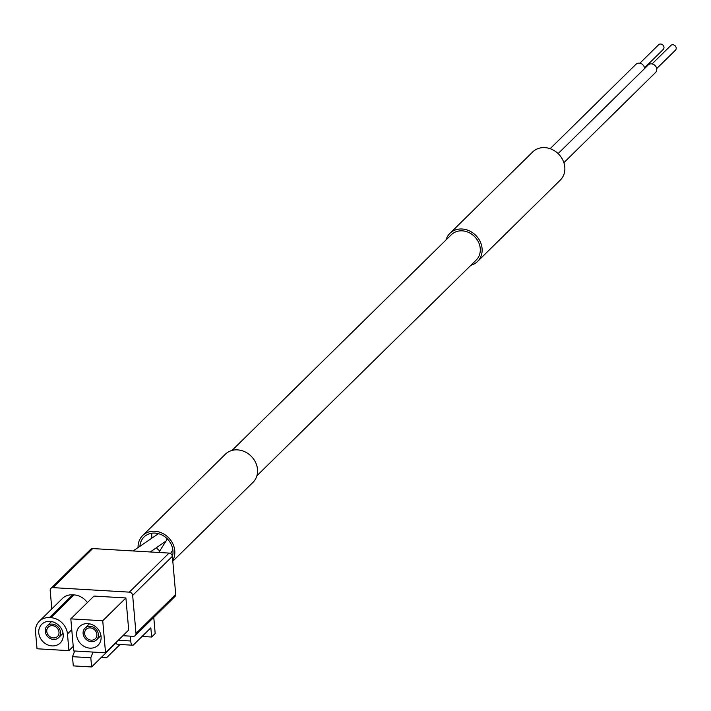 <?xml version="1.0" encoding="UTF-8"?>
<svg xmlns="http://www.w3.org/2000/svg" width="711" height="711" viewBox="0 0 711 711"><rect width="100%" height="100%" fill="white"/><g stroke="black" fill="none" stroke-linecap="round" stroke-linejoin="round"><path stroke-width="1.07" d="M166.916 538.476L166.49 540.289M166.001 541.071L150.288 551.967M130.255 636.141L130.682 640.984A6.568 2.4 93.4 0 0 132.655 645.224A6.568 2.4 93.4 0 0 133.579 644.797L150.839 627.822L151.639 637.029L142.049 636.461M93.017 652.076L90.812 657.764L91.612 666.962L116.035 642.948M91.612 666.962L73.286 665.887L72.486 656.68L74.699 650.992M132.655 645.224L117.386 644.317A6.568 2.4 -86.6 0 1 115.911 642.611M87.382 602.572A16.433 14.184 -134.5 0 0 74.015 594.903L72.646 594.823A16.433 14.184 -134.5 0 0 62.47 598.449L39.301 621.236A16.433 14.184 -134.5 0 0 35.55 632.043L37.016 648.77L68.931 650.654L73.224 646.423M122.923 635.714L133.206 636.318A3.288 2.835 -134.5 0 0 135.241 635.59A3.288 2.835 -134.5 0 0 135.988 633.43L132.664 595.383A3.288 2.835 -134.5 0 0 129.34 592.139L52.987 587.633A3.288 2.835 -134.5 0 0 50.943 588.361A3.288 2.835 -134.5 0 0 50.197 590.521L51.805 608.927M125.9 597.96L93.985 596.076L70.816 618.863L73.624 650.929L105.539 652.814L128.7 630.026L125.9 597.96L102.731 620.747L70.816 618.863M135.241 635.59L174.95 596.529A3.288 2.835 -134.5 0 0 175.706 594.369L172.373 556.331A3.288 2.835 -134.5 0 0 169.049 553.078L92.697 548.572A3.288 2.835 -134.5 0 0 90.661 549.301L50.943 588.361M105.539 652.814L102.731 620.747M87.791 623.609A13.145 11.349 45.5 0 1 99.807 631.981A13.145 11.349 45.5 0 1 98.082 645.25A13.145 11.349 45.5 0 1 80.77 643.837A13.145 11.349 45.5 0 1 79.65 626.507A13.145 11.349 45.5 0 1 87.791 623.609M68.931 650.654L67.465 633.928A16.433 14.184 -134.5 0 0 50.854 617.69L49.477 617.61A16.433 14.184 -134.5 0 0 39.301 621.236M49.921 621.37A13.145 11.349 45.5 0 1 61.928 629.742A13.145 11.349 45.5 0 1 60.204 643.011A13.145 11.349 45.5 0 1 42.9 641.598A13.145 11.349 45.5 0 1 41.771 624.276A13.145 11.349 45.5 0 1 49.921 621.37M90.084 626.347A8.212 7.092 45.5 0 1 97.594 631.581A8.212 7.092 45.5 0 1 96.518 639.873A8.212 7.092 45.5 0 1 85.693 638.993A8.212 7.092 45.5 0 1 84.991 628.16A8.212 7.092 45.5 0 1 90.084 626.347M90.217 627.884A6.568 5.67 45.5 0 1 96.225 632.07A6.568 5.67 45.5 0 1 95.363 638.7A6.568 5.67 45.5 0 1 86.706 637.998A6.568 5.67 45.5 0 1 86.147 629.333A6.568 5.67 45.5 0 1 90.217 627.884M52.214 624.116A8.212 7.092 45.5 0 1 59.724 629.351A8.212 7.092 45.5 0 1 58.64 637.643A8.212 7.092 45.5 0 1 47.824 636.754A8.212 7.092 45.5 0 1 47.122 625.929A8.212 7.092 45.5 0 1 52.214 624.116M52.347 625.644A6.568 5.67 45.5 0 1 58.355 629.83A6.568 5.67 45.5 0 1 57.493 636.469A6.568 5.67 45.5 0 1 48.837 635.758A6.568 5.67 45.5 0 1 48.277 627.102A6.568 5.67 45.5 0 1 52.347 625.644M151.639 637.029L155.185 633.537L153.772 617.361M90.812 657.764L72.486 656.68M101.593 657.16L106.517 657.791L101.264 657.479M106.517 657.791L120.052 644.477M172.817 554.491A17.739 15.322 45.5 0 1 171.715 554.607M159.771 550.892A17.739 15.322 45.5 0 1 156.429 547.79M151.905 538.147A17.739 15.322 45.5 0 1 151.887 533.214M139.916 546.306A17.739 15.322 45.5 0 1 144.004 537.018A17.739 15.322 45.5 0 1 154.998 533.099A17.739 15.322 45.5 0 1 172.382 556.437M138.058 547.577A19.712 17.02 45.5 0 1 142.618 535.605A19.712 17.02 45.5 0 1 154.838 531.259A19.712 17.02 45.5 0 1 171.751 541.782A19.712 17.02 45.5 0 1 172.737 560.517M142.618 535.605L225.351 454.231A19.712 17.02 45.5 0 1 237.572 449.885A19.712 17.02 45.5 0 1 255.587 462.443A19.712 17.02 45.5 0 1 253 482.342L172.8 561.228M232.026 450.436L451.307 234.763A17.739 15.322 45.5 0 1 462.292 230.844A17.739 15.322 45.5 0 1 478.512 242.149A17.739 15.322 45.5 0 1 476.192 260.066L256.911 475.739M446.01 239.963A19.712 17.02 45.5 0 1 449.921 233.359A19.712 17.02 45.5 0 1 462.132 229.004A19.712 17.02 45.5 0 1 480.156 241.562A19.712 17.02 45.5 0 1 477.57 261.47A19.712 17.02 45.5 0 1 470.895 265.265M449.921 233.359L532.655 151.985A19.712 17.02 45.5 0 1 544.866 147.63A19.712 17.02 45.5 0 1 562.89 160.188A19.712 17.02 45.5 0 1 560.304 180.096L477.57 261.47M639.873 63.199L658.626 44.757A3.288 2.835 45.5 0 1 660.661 44.038A3.288 2.835 45.5 0 1 663.665 46.126A3.288 2.835 45.5 0 1 663.23 49.441L644.486 67.883M652.094 63.919L670.837 45.477A3.288 2.835 45.5 0 1 672.882 44.757A3.288 2.835 45.5 0 1 675.877 46.846A3.288 2.835 45.5 0 1 675.45 50.17L656.697 68.603M550.145 148.697L635.972 64.283A5.261 4.542 45.5 0 1 639.225 63.119A5.261 4.542 45.5 0 1 644.557 68.567M558.108 153.603L648.183 65.003A5.261 4.542 45.5 0 1 651.445 63.839A5.261 4.542 45.5 0 1 656.244 67.189A5.261 4.542 45.5 0 1 655.56 72.495L563.885 162.668M130.682 640.984L118.302 640.255M52.987 587.633L92.697 548.572M129.34 592.139L169.049 553.078M135.988 633.43L175.706 594.369M132.664 595.383L172.373 556.331M49.477 617.61L72.646 594.823M50.854 617.69L74.015 594.903M67.465 633.928L71.767 629.706M170.542 553.54L172.853 549.896M158.775 552.474L167.361 538.92M133.09 550.954L158.482 533.668M96.518 639.873L100.935 635.527M84.991 628.16L89.417 623.814M58.64 637.643L63.066 633.288M47.122 625.929L51.547 621.574"/></g></svg>
